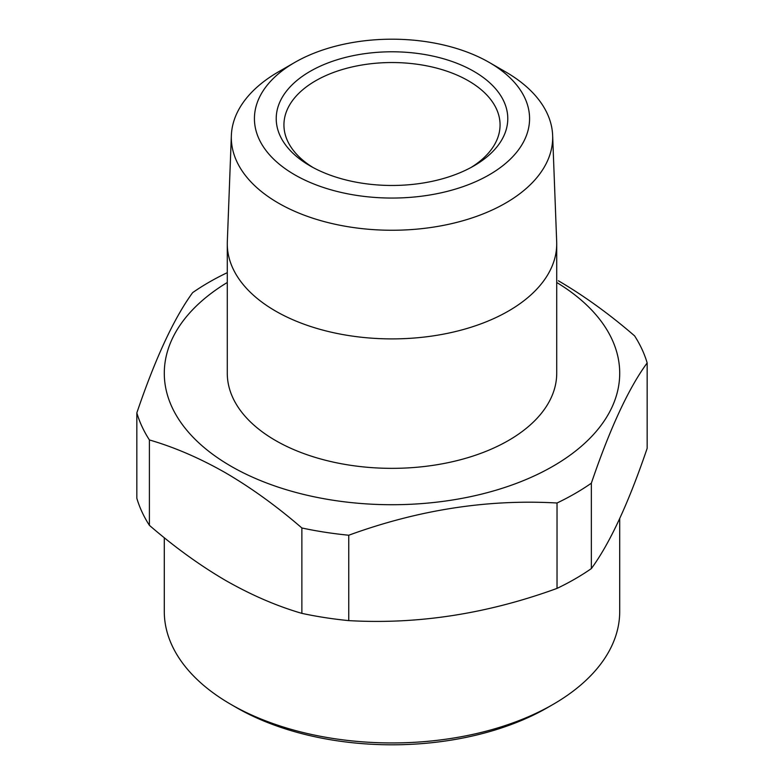 <?xml version="1.0" encoding="UTF-8"?>
<svg xmlns="http://www.w3.org/2000/svg" width="784" height="784" viewBox="0 0 784 784"><rect width="100%" height="100%" fill="white"/><g stroke="black" fill="none" stroke-linecap="round" stroke-linejoin="round"><path stroke-width="1.18" d="M553.014 704.444L547.555 707.599A219.99 127.008 180 0 1 236.445 707.599L230.986 704.444A227.713 131.467 0 0 0 553.014 704.444A227.713 131.467 0 0 0 619.713 611.491L619.713 518.567M556.718 282.485A227.713 131.467 180 0 1 551.132 467.293A227.713 131.467 180 0 1 230.986 466.215A227.713 131.467 180 0 1 227.282 282.485M558.365 280.77C584.149 295.852 609.56 314.227 634.599 335.875A258.798 149.421 180 0 1 647.163 362.933C628.66 388.149 610.06 428.231 591.352 483.189A258.798 149.421 180 0 1 557.032 503.005C487.991 499.036 418.568 509.776 348.753 535.227A258.798 149.421 180 0 1 301.869 527.975C276.83 506.327 251.419 487.952 225.635 472.87C200.008 458.248 174.587 447.272 149.401 439.942L149.401 525.339A258.798 149.421 180 0 1 136.837 498.271L136.837 412.874C155.34 358.366 173.94 318.284 192.648 292.628A258.798 149.421 180 0 1 226.968 272.812M591.352 483.189L591.352 568.586C609.854 543.371 628.454 503.289 647.163 448.33L647.163 362.933M591.352 568.586A258.798 149.421 180 0 1 557.032 588.392C487.217 613.843 417.794 624.583 348.753 620.614A258.798 149.421 180 0 1 301.869 613.362C276.83 606.101 251.419 595.125 225.635 580.444C200.008 565.46 174.587 547.095 149.401 525.339M310.131 165.894L310.131 165.894A115.787 66.846 180 0 1 310.131 71.364A115.787 66.846 180 0 1 473.869 71.364A115.787 66.846 180 0 1 473.869 165.894A115.787 66.846 180 0 1 310.131 165.894M471.047 167.472A108.065 62.387 0 0 0 500.065 124.93A108.065 62.387 0 0 0 468.411 80.811A108.065 62.387 0 0 0 350.644 67.287A108.065 62.387 0 0 0 283.935 124.93A108.065 62.387 0 0 0 312.953 167.472M294.725 174.793A137.572 79.429 0 0 0 489.275 174.793A137.572 79.429 0 0 0 489.285 62.465A137.572 79.429 0 0 0 489.275 62.465L505.611 71.893A160.681 92.767 180 0 1 505.621 71.893A160.681 92.767 180 0 1 552.642 135.456A160.681 92.767 180 0 1 455.112 222.803A160.681 92.767 180 0 1 278.389 203.085A160.681 92.767 180 0 1 231.358 135.456A160.681 92.767 180 0 1 278.379 71.893L294.715 62.465A137.572 79.429 0 0 0 294.725 174.793M552.642 135.456L556.679 241.707A164.718 95.099 180 0 1 556.718 243.795A164.718 95.099 180 0 1 455.034 331.661A164.718 95.099 180 0 1 275.527 311.042A164.718 95.099 180 0 1 227.282 243.795A164.718 95.099 180 0 1 227.321 241.707L231.358 135.456M556.718 243.795L556.718 373.253A164.718 95.099 180 0 1 455.034 461.11A164.718 95.099 180 0 1 275.527 440.5A164.718 95.099 180 0 1 227.282 373.253L227.282 243.795M348.753 535.227L348.753 620.614M301.869 527.975L301.869 613.362M557.032 503.005L557.032 588.392M149.401 439.942A258.798 149.421 180 0 1 136.837 412.874M236.445 707.599L236.445 707.599A219.99 127.008 180 0 1 236.435 707.599L230.986 704.444A227.713 131.467 0 0 1 164.287 611.491L164.287 537.716M505.621 71.893L489.285 62.465A137.572 79.429 0 0 0 294.715 62.465"/></g></svg>
